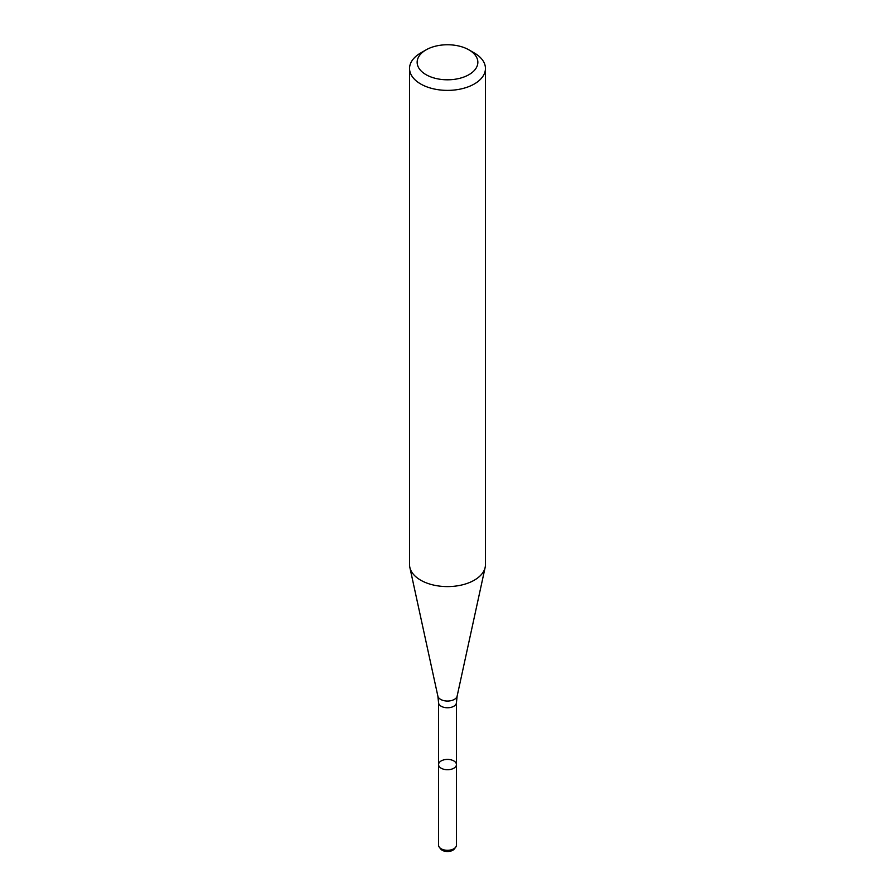 <?xml version="1.0" encoding="UTF-8"?>
<svg xmlns="http://www.w3.org/2000/svg" width="895" height="895" viewBox="0 0 895 895"><rect width="100%" height="100%" fill="white"/><g stroke="black" fill="none" stroke-linecap="round" stroke-linejoin="round"><path stroke-width="1.34" d="M453.821 768.223A8.939 5.169 180 0 1 444.077 769.342A8.939 5.169 180 0 1 438.561 764.576A8.939 5.169 180 0 1 447.5 759.407A8.939 5.169 180 0 1 456.439 764.576A8.939 5.169 180 0 1 453.821 768.223A8.939 5.169 180 0 1 444.077 769.342A8.939 5.169 180 0 1 438.561 764.576L438.561 845.126A8.939 5.169 180 0 0 439.333 847.241A8.939 5.169 180 0 0 453.821 848.784A8.939 5.169 180 0 0 455.667 847.241A8.939 5.169 180 0 0 456.439 845.126L456.439 764.576A8.939 5.169 180 0 1 453.821 768.223M468.969 49.885L474.328 52.984A37.948 21.905 180 0 1 485.448 68.479L485.448 564.689A37.948 21.905 180 0 1 485.146 567.419A37.948 21.905 180 0 1 474.328 580.173A37.948 21.905 180 0 1 435.194 585.408A37.948 21.905 180 0 1 409.854 567.419A37.948 21.905 180 0 1 409.552 564.689L409.552 68.479A37.948 21.905 180 0 1 420.672 52.984L426.031 49.885A30.363 17.531 180 0 1 468.969 49.885A30.363 17.531 180 0 1 468.969 74.665A30.363 17.531 180 0 1 426.031 74.665A30.363 17.531 180 0 1 426.031 49.885M485.448 68.479A37.948 21.905 180 0 1 474.328 83.962A37.948 21.905 180 0 1 432.979 88.717A37.948 21.905 180 0 1 409.552 68.479M455.667 847.241L454.336 848.963A7.484 4.318 180 0 1 452.792 850.25A7.484 4.318 180 0 1 440.664 848.963L439.333 847.241M456.439 764.576L456.439 702.609A8.939 5.169 180 0 1 453.821 706.256A8.939 5.169 180 0 1 444.077 707.374A8.939 5.169 180 0 1 438.561 702.609L438.561 764.576M456.439 702.609L457.132 696.131A9.711 5.605 180 0 1 454.369 699.398A9.711 5.605 180 0 1 444.356 700.74A9.711 5.605 180 0 1 437.868 696.131L409.854 567.419M438.561 702.609L437.868 696.131M457.132 696.131L485.146 567.419"/></g></svg>
